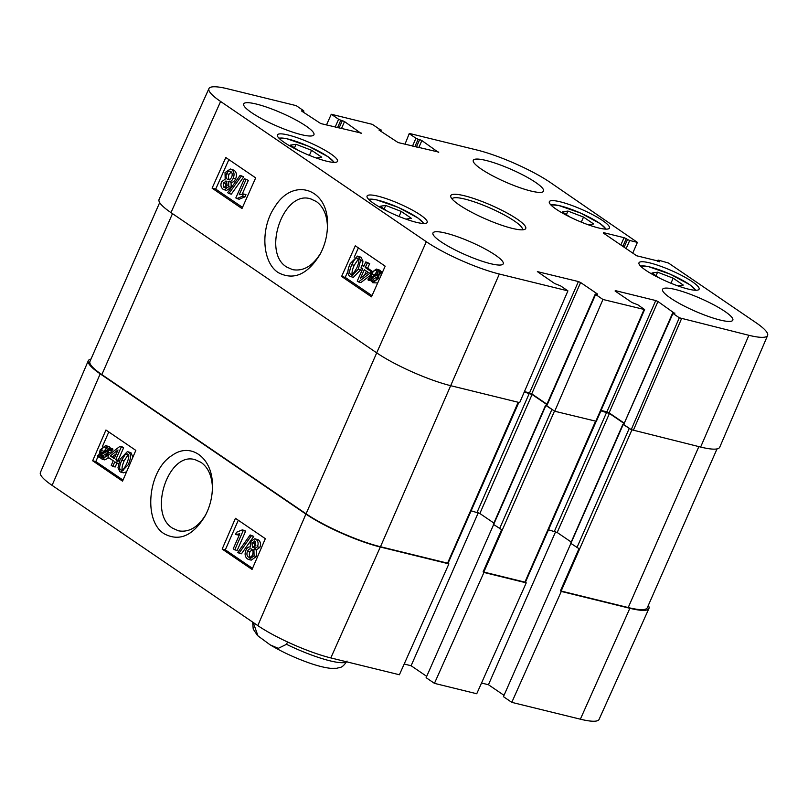 <?xml version="1.0" encoding="UTF-8"?>
<svg xmlns="http://www.w3.org/2000/svg" width="808" height="808" viewBox="0 0 808 808"><rect width="100%" height="100%" fill="white"/><g stroke="black" fill="none" stroke-linecap="round" stroke-linejoin="round"><path stroke-width="1.21" d="M569.832 216.968L562.368 211.878L567.943 211.07L583.517 217.069L593.617 223.957L588.153 224.745M583.517 217.069L581.295 222.119M567.943 211.07L566.388 214.615M659.49 278.083L652.026 272.993L657.601 272.185L673.175 278.184L683.275 285.072L677.811 285.87M673.175 278.184L670.953 283.244M657.601 272.185L656.045 275.74M297.93 150.207L290.456 145.117L296.041 144.309L311.605 150.308L321.715 157.196L316.241 157.994M311.605 150.308L309.393 155.368M296.041 144.309L294.486 147.864M387.577 211.332L380.114 206.242L385.699 205.434L401.263 211.433L411.373 218.322L405.899 219.109M401.263 211.433L399.051 216.483M385.699 205.434L384.143 208.979M287.537 641.966L286.507 644.319L278.245 648.349L270.145 644.845L257.984 635.906L253.207 622.473M255.712 541.754L254.308 543.39L254.974 547.864M251.884 542.804L255.197 541.249L255.863 545.683L252.561 547.269L251.884 542.804L254.308 543.39M254.56 540.966L255.197 541.249M253.197 547.561L253.833 547.582M252.086 549.521L249.904 551.915C248.955 554.369 249.228 556.258 250.712 557.581M247.49 551.329C248.642 549.016 250.036 548.299 251.672 549.167C253.177 550.43 253.459 552.318 252.5 554.854C251.349 557.177 249.945 557.884 248.298 556.985C246.804 555.662 246.541 553.773 247.49 551.329L249.904 551.915M250.914 548.824L251.672 549.167M249.076 557.348L249.874 557.379M250.268 541.815L254.793 538.734L256.015 539.3C258.186 541.138 258.661 543.633 257.429 546.774L253.904 549.359L254.086 555.894L248.814 559.55L247.44 558.914C244.976 556.864 244.46 553.965 245.925 550.238C247.076 547.693 248.581 546.612 250.44 547.006L250.268 541.815M254.793 538.734L258.429 539.895C260.6 541.734 261.075 544.218 259.853 547.37L256.318 549.955L253.904 549.359M256.318 549.955L256.51 556.49L251.227 560.136L248.814 559.55M250.127 534.967L251.359 535.805L239.037 553.187L237.804 552.349L250.127 534.967L253.773 536.401L251.359 535.805M253.773 536.401L241.461 553.783L239.037 553.187M233.219 548.804L239.814 533.795L235.512 534.543L236.512 532.26L242.218 529.907L243.208 530.573L234.754 549.844L233.219 548.804M239.229 535.118L235.512 534.543M243.208 530.573L245.622 531.169L244.642 530.492L242.218 529.907M245.622 531.169L237.168 550.44L234.754 549.844M114.201 458.601L110.292 455.944L117.998 449.945L114.201 458.601M116.352 453.712L112.716 456.54L114.554 457.793M112.716 456.54L110.292 455.944M113.251 460.772L107.848 457.086L108.797 454.924L119.927 446.359L121.18 447.208L115.726 459.651L117.402 460.792L116.453 462.954L114.776 461.812L112.756 466.408L111.231 465.368L113.251 460.772M121.18 447.208L123.604 447.804L122.351 446.955L119.927 446.359M123.604 447.804L118.14 460.237L115.726 459.651M119.301 461.257L117.402 460.792M118.14 460.237L119.372 461.075M118.574 463.479L116.453 462.954M116.897 463.065L115.18 467.004L112.756 466.408M107.565 450.945L106.676 454.338C105.151 457.449 103.525 458.459 101.788 457.389L100.465 455.167L107.565 450.945M102.566 457.742L103.373 457.772M107.09 453.258L102.879 455.752L103.333 457.015L100.909 456.419M103.333 457.015L104.212 457.974M102.879 455.752L100.465 455.167M107.494 449.773L100.374 454.005L101.252 450.571C102.818 447.359 104.454 446.329 106.171 447.481L107.494 449.773M102.374 452.813L100.606 452.379M106.535 447.773L103.03 452.975M105.363 447.117L106.171 447.481M110.242 448.137L110.474 449.218L108.787 450.207L107.777 455.035L102.263 459.277L99.99 457.54L99.323 455.843L97.718 456.793L97.485 455.722L99.172 454.722L100.152 449.854L105.646 445.572L106.777 446.087L108.646 449.086L110.242 448.137L112.665 448.733L112.888 449.814L110.474 449.218M112.888 449.814L111.211 450.803L108.787 450.207M111.211 450.803L110.989 453.238M108.939 457.833L104.676 459.873L102.263 459.277M99.869 457.328L97.718 456.793M105.646 445.572L109.191 446.683L110.534 448.208M128.199 454.601L124.149 460.823C121.745 466.681 121.422 469.872 123.19 470.367M121.735 460.227L125.371 454.288L127.654 454.056C129.431 454.561 129.108 457.752 126.694 463.61C124.038 469.296 122.058 471.347 120.776 469.781C119.008 469.276 119.321 466.095 121.735 460.227L124.149 460.823M127.068 453.783L127.654 454.056M121.301 470.014L121.867 470.044M128.523 452.116C131.239 453.793 131.159 457.984 128.27 464.681L121.038 472.226L119.927 471.71L117.968 467.802L120.16 459.156L127.391 451.601L130.947 452.712L132.886 457.207M126.593 471.781L123.462 472.821L121.038 472.226M127.391 451.601L130.947 452.712M238.299 520.251L225.311 549.834L252.51 568.378M97.879 456.833L95.809 461.55L123.008 480.093M108.797 431.967L102.384 446.561M99.192 453.823L98.677 455.015M222.17 549.066L235.441 518.302L265.327 538.673L252.056 569.438L222.17 549.066L225.311 549.834M92.668 460.782L105.939 430.018L135.825 450.389L122.553 481.154L92.668 460.782L95.809 461.55M205.848 514.524C198.132 527.25 188.991 532.674 178.437 530.805L172.71 528.25C147.612 513.767 168.367 450.743 195.314 459.772L201.03 462.368C207.949 467.276 211.746 475.468 212.423 486.941M164.297 533.835C179.427 541.804 193.051 535.795 205.181 515.807C210.171 506.364 212.575 496.253 212.413 485.487C212.726 457.803 190.678 441.683 172.013 455.49C147.864 470.165 142.935 521.221 164.297 533.835M90.981 359.095A57.55 10.393 23.7 0 0 88.284 360.752L40.4 472.508A56.469 10.201 23.7 0 0 52.086 485.366L257.803 625.604A56.469 10.201 23.7 0 0 330.815 657.924L399.394 674.761L448.894 563.863L448.046 563.277L518.837 402.414M88.284 360.752A57.55 10.393 23.7 0 0 100.192 373.851L305.909 514.09A57.55 10.393 23.7 0 0 380.316 547.016L448.894 563.863M623.756 424.372L672.963 313.454L679.306 317.776L631.23 429.644L622.918 424.271L570.68 543.279L578.972 548.642L560.429 590.87L561.287 591.446L511.787 702.354L580.366 719.191A56.469 10.201 23.7 0 0 599.071 719.413L648.925 608.515A57.55 10.393 23.7 0 0 648.319 605.404M511.787 702.354L503.445 696.668L623.18 424.564M504.03 695.345L488.446 684.73L481.517 683.033M553.864 410.646L546.753 405.798L595.617 294.466L602.96 299.475L554.722 411.232L545.582 405.283L493.334 524.291L501.627 529.654L483.093 571.882L483.941 572.458L434.441 683.356L476.74 693.749L526.24 582.851L525.392 582.265L596.183 421.382M434.441 683.356L426.109 677.68L493.627 524.594M426.685 676.357L411.11 665.741L404.182 664.035M471.246 510.838L479.851 513.494L493.88 523.059M411.11 665.741L478.296 512.686M548.582 529.826L557.187 532.482L571.226 542.047M488.446 684.73L555.631 531.674M545.582 405.283L546.753 405.798M483.093 571.882L525.392 582.265M159.681 202.596L89.941 361.469A57.55 10.393 23.7 0 0 101.848 374.589L306.07 513.797A57.55 10.393 23.7 0 0 380.477 546.733L448.046 563.277M622.918 424.271L623.746 424.372M560.429 590.87L628.21 607.555A57.55 10.393 23.7 0 0 647.279 607.768L717.019 448.905M561.287 591.446L629.866 608.293A57.55 10.393 23.7 0 0 648.925 608.515M483.941 572.458L526.24 582.851M546.925 404.202L531.745 393.86L580.619 282.527L578.417 281.558L529.543 392.88L531.745 393.86M529.543 392.88L524.422 391.627M546.794 404.505L532.088 394.486L524.251 392.011M624.271 423.19L609.091 412.848L657.965 301.515L655.753 300.546L606.889 411.868L609.091 412.848M606.889 411.868L601.071 410.444M624.13 423.493L609.434 413.474L600.9 410.838M631.068 429.533L624.089 424.786M208.929 88.587L159.075 199.485A57.55 10.393 23.7 0 0 170.973 212.615L376.69 352.854A57.55 10.393 23.7 0 0 451.096 385.79L519.675 402.626L567.913 290.87L499.334 274.033A56.469 10.201 -156.3 0 1 426.321 241.713L220.604 101.475A56.469 10.201 -156.3 0 1 208.929 88.587A56.469 10.201 -156.3 0 1 227.634 88.809L296.213 105.646L303.555 110.656L302.939 111.948M554.722 411.232L596.375 421.321L644.612 309.565L602.96 299.475M631.23 429.644L700.637 447.056A57.55 10.393 23.7 0 0 719.716 447.248L767.6 335.492A56.469 10.201 -156.3 0 1 748.885 335.3L679.306 317.776M364.297 269.71L368.196 272.367L360.429 278.356L364.297 269.71M366.347 271.114L364.529 275.205M365.256 267.549L370.66 271.225L369.69 273.387L358.479 281.931L357.227 281.083L362.762 268.67L361.085 267.519L362.055 265.357L363.731 266.509L365.782 261.923L367.307 262.964L365.256 267.549L367.66 268.165L371.973 271.104M371.7 271.498L370.66 271.225M370.569 273.619L369.69 273.387M369.902 275.68L360.883 282.558L358.479 281.931M364.014 265.872L362.055 265.357M367.307 262.964L369.711 263.58L365.782 261.923M369.711 263.58L367.66 268.165M377.144 271.276L373.811 275.659M370.912 277.366L371.821 273.983C373.367 270.872 375.003 269.862 376.74 270.943L378.063 273.154L370.912 277.366M375.983 270.589L376.74 270.943M370.983 278.538L378.144 274.316L377.245 277.75C375.659 280.952 374.003 281.982 372.296 280.82L370.983 278.538L373.387 279.154L374.7 281.447M377.7 276.619L373.387 279.154M373.084 281.184L373.892 281.234M368.206 280.164L367.983 279.093L369.68 278.093L370.721 273.286L376.306 269.054L378.548 270.781L379.204 272.488L380.831 271.528L381.053 272.599L379.356 273.599L378.346 278.467L372.771 282.729L369.822 279.214L368.206 280.164L370.357 280.719M376.306 269.054L379.74 270.145L381.063 271.589M382.588 271.983L380.831 271.528M382.184 272.892L381.053 272.599M381.608 274.185L379.356 273.599M377.69 282.962L372.771 282.729M227.169 185.709L223.836 187.254L223.19 182.83L226.513 181.244L227.169 185.709M224.452 187.537L225.078 187.567M227.058 181.749L225.594 183.446L226.25 187.87M225.897 180.952L226.513 181.244M231.623 177.204C230.452 179.507 229.048 180.224 227.422 179.346C225.907 178.093 225.644 176.205 226.614 173.669C227.785 171.357 229.199 170.639 230.846 171.548C232.33 172.872 232.593 174.75 231.623 177.204M228.149 179.689L228.906 179.73M231.25 171.892L229.018 174.296C228.048 176.821 228.311 178.719 229.826 179.972M230.088 171.195L230.846 171.548M228.785 186.698L224.2 189.759L223.008 189.203C220.837 187.365 220.372 184.881 221.624 181.739L225.179 179.154L225.028 172.629L230.381 169.003L231.714 169.619C234.179 171.68 234.673 174.568 233.189 178.285C232.017 180.83 230.502 181.911 228.644 181.517L228.785 186.698L231.189 187.315L226.604 190.375L224.2 189.759M230.381 169.003L234.118 170.246C236.582 172.296 237.077 175.184 235.593 178.911C234.421 181.457 232.906 182.527 231.048 182.133L228.644 181.517M231.048 182.133L231.189 187.315M228.896 193.536L227.664 192.698L240.117 175.346L241.35 176.194L228.896 193.536L231.3 194.152L243.753 176.811L241.35 176.194M243.753 176.811L240.117 175.346M245.935 179.74L239.239 194.718L243.561 193.971L242.541 196.243L236.794 198.596L235.815 197.93L244.4 178.689L248.339 180.356L242.249 193.991M242.541 196.243L244.945 196.869L245.965 194.587L243.561 193.971M244.945 196.869L239.208 199.222L236.794 198.596M248.339 180.356L244.4 178.689M356.742 268.084L353.066 274.013L350.773 274.245C348.985 273.73 349.319 270.549 351.773 264.701C354.48 259.025 356.469 256.974 357.752 258.55C359.53 259.045 359.186 262.226 356.742 268.084M351.329 274.508L351.914 274.538M358.318 259.136L354.177 265.317C351.722 271.175 351.389 274.356 353.177 274.861M357.247 258.308L357.752 258.55M349.884 276.174C347.157 274.498 347.268 270.316 350.197 263.62L357.53 256.106L358.611 256.621L360.56 260.519L358.318 269.155L350.975 276.69L349.884 276.174M357.53 256.106L361.024 257.237L362.964 261.136L362.348 265.438M361.529 267.832L360.721 269.781L353.389 277.306L350.975 276.69M228.876 159.61L215.706 189.102L242.511 207.373M358.388 247.894L354.207 257.257M347.975 271.195L345.218 277.386L372.013 295.657M255.681 177.881L241.986 208.545L212.1 188.173L225.796 157.51L255.681 177.881M212.1 188.173L215.706 189.102M385.184 266.165L371.498 296.829L341.612 276.447L355.298 245.794L385.184 266.165M341.612 276.447L345.218 277.386M320.806 252.934C312.827 265.973 303.424 271.538 292.597 269.64L286.84 267.105C261.641 252.581 283.537 189.85 310.545 198.849L316.261 201.475C323.25 206.525 326.977 214.847 327.442 226.452M278.346 272.66C293.748 280.679 307.676 274.518 320.15 254.187C324.998 245.066 327.432 235.34 327.462 225.028C328.927 188.708 293.314 176.457 274.861 206.808C260.146 227.937 261.984 262.459 278.346 272.66M495.284 255.055A38.36 6.929 -156.3 0 1 503.222 263.802A38.36 6.929 -156.3 0 1 465.307 254.732A38.36 6.929 -156.3 0 1 432.967 232.967A38.36 6.929 -156.3 0 1 457.51 236.724A38.36 6.929 -156.3 0 1 495.284 255.055M724.887 311.434A38.36 6.929 -156.3 0 1 732.826 320.18A38.36 6.929 -156.3 0 1 694.92 311.1A38.36 6.929 -156.3 0 1 662.57 289.335A38.36 6.929 -156.3 0 1 687.113 293.092A38.36 6.929 -156.3 0 1 724.887 311.434M535.613 182.406A38.36 6.929 -156.3 0 1 543.552 191.143A38.36 6.929 -156.3 0 1 505.636 182.073A38.36 6.929 -156.3 0 1 473.296 160.307A38.36 6.929 -156.3 0 1 497.839 164.064A38.36 6.929 -156.3 0 1 535.613 182.406M306.01 126.028A38.36 6.929 -156.3 0 1 313.938 134.774A38.36 6.929 -156.3 0 1 276.033 125.695A38.36 6.929 -156.3 0 1 243.683 103.929A38.36 6.929 -156.3 0 1 268.226 107.686A38.36 6.929 -156.3 0 1 306.01 126.028M420.392 214.948A32.825 5.929 -156.3 0 1 427.19 222.432A32.825 5.929 -156.3 0 1 394.748 214.665A32.825 5.929 -156.3 0 1 367.084 196.041A32.825 5.929 -156.3 0 1 388.072 199.263A32.825 5.929 -156.3 0 1 420.392 214.948M692.305 281.709A32.825 5.929 -156.3 0 1 699.092 289.183A32.825 5.929 -156.3 0 1 666.661 281.426A32.825 5.929 -156.3 0 1 638.987 262.802A32.825 5.929 -156.3 0 1 659.985 266.014A32.825 5.929 -156.3 0 1 692.305 281.709M602.647 220.584A32.825 5.929 -156.3 0 1 609.434 228.068A32.825 5.929 -156.3 0 1 577.003 220.301A32.825 5.929 -156.3 0 1 549.329 201.677A32.825 5.929 -156.3 0 1 570.327 204.899A32.825 5.929 -156.3 0 1 602.647 220.584M330.735 153.833A32.825 5.929 -156.3 0 1 337.532 161.307A32.825 5.929 -156.3 0 1 305.091 153.55A32.825 5.929 -156.3 0 1 277.427 134.926A32.825 5.929 -156.3 0 1 298.415 138.138A32.825 5.929 -156.3 0 1 330.735 153.833M452.096 198.99A38.36 6.929 -156.3 0 1 452.116 198.94A38.36 6.929 -156.3 0 1 490.032 208.01A38.36 6.929 -156.3 0 1 522.372 229.775A38.36 6.929 -156.3 0 1 522.352 229.826M459.257 204.939A40.925 7.393 23.7 0 0 496.193 223.271A40.925 7.393 23.7 0 0 524.543 229.462A40.925 7.393 23.7 0 0 491.234 205.282A40.925 7.393 23.7 0 0 450.884 197.132A40.925 7.393 23.7 0 0 459.257 204.939M595.617 294.466L597.385 294.466M615.09 291.011L631.997 302.525L637.916 304.848L644.612 309.565M615.272 290.597L655.753 300.546M657.965 301.515L674.72 313.454M672.963 313.454L674.892 313.06M657.995 261.439L658.035 260.166L658.591 260.176L668.499 263.044L755.914 322.634A56.469 10.201 -156.3 0 1 767.6 335.492M658.379 260.56L659.459 261.802M603.334 233.047L636.664 255.772L659.631 261.408M603.505 232.633L624.049 237.683L620.847 244.986M622.877 246.369L626.261 238.653L624.049 237.683M626.261 238.653L627.503 239.501L624.119 247.218M626.139 248.591L629.705 240.481L627.503 239.501M629.705 240.481L637.401 242.37L632.765 253.116M404.99 144.248L409.252 133.532L409.808 133.542L477.185 150.076A56.469 10.201 -156.3 0 1 550.197 182.396L637.401 242.37M409.595 133.926L415.948 138.249L412.504 146.097M414.878 146.672L418.15 139.218L415.948 138.249M418.15 139.218L419.655 139.592L416.383 147.046M418.766 147.632L421.867 140.572L419.655 139.592M421.867 140.572L438.623 152.51M378.992 130.058L398.102 142.561L438.794 152.116M379.174 129.654L380.689 130.027L380.285 130.936M326.483 124.967L331.26 114.251L372.347 124.341L380.689 130.027M331.26 114.251L338.603 119.261L335.158 127.098M337.532 127.684L340.804 120.23L338.603 119.261M340.804 120.23L342.319 120.604L339.047 128.058M341.42 128.644L344.521 121.584L342.319 120.604M344.521 121.584L361.287 133.522M301.657 111.07L320.756 123.563L361.459 133.128M301.828 110.666L303.343 111.039M567.913 290.87L560.57 285.86L554.652 283.537L537.36 271.609L578.417 281.558M580.619 282.527L597.556 294.072M551.056 205.121A30.26 5.464 -156.3 0 1 580.235 212.938A30.26 5.464 -156.3 0 1 605.737 229.129M640.714 266.246A30.26 5.464 -156.3 0 1 669.893 274.053A30.26 5.464 -156.3 0 1 695.395 290.244M279.144 138.37A30.26 5.464 -156.3 0 1 308.323 146.187A30.26 5.464 -156.3 0 1 333.825 162.368M368.801 199.485A30.26 5.464 -156.3 0 1 397.98 207.303A30.26 5.464 -156.3 0 1 423.483 223.493M286.507 644.319A51.146 9.242 23.7 0 0 346.45 661.762M258.429 539.895L256.015 539.3M259.853 547.37L257.429 546.774M256.51 556.49L254.086 555.894M103.666 451.157L101.252 450.571M111.009 453.116L108.595 452.52M108.656 455.247L107.777 455.035M109.191 446.683L106.777 446.087M127.785 454.874L125.371 454.288M129.522 464.994L128.27 464.681M305.909 514.09L257.803 625.604M100.192 373.851L52.086 485.366M545.844 405.576L493.607 524.584M551.824 409.646L499.576 528.654M554.49 411.07L483.8 572.104M518.191 402.263L447.541 563.196M629.159 428.634L576.922 547.642M631.866 429.987L561.136 591.092M380.316 547.016L330.815 657.924M629.866 608.293L580.366 719.191M595.536 421.251L524.887 582.184M172.488 213.655L101.848 374.589M376.71 352.874L306.07 513.797M499.334 274.033L380.477 546.733M529.331 393.264L477.094 512.272M532.088 394.486L479.851 513.494M606.677 412.252L554.429 531.26M609.434 413.474L557.187 532.482M698.859 446.612L628.21 607.555M374.225 274.599L371.821 273.983M379.74 270.145L377.336 269.529M380.952 271.397L378.548 270.781M379.558 278.77L378.346 278.467M225.594 183.446L223.19 182.83M229.018 174.296L226.614 173.669M234.118 170.246L231.714 169.619M235.593 178.911L233.189 178.285M354.177 265.317L351.773 264.701M361.024 257.237L358.611 256.621M362.964 261.136L360.56 260.519M360.721 269.781L358.318 269.155M170.973 212.615L220.604 101.475M376.69 352.854L426.321 241.713M644.047 309.555L595.809 421.311M633.27 430.512L681.508 318.756M700.637 447.056L748.885 335.3M606.212 229.139L600.182 223.614L580.538 213.039L558.53 205.414L550.723 204.778M695.87 290.254L689.84 284.739L670.196 274.164L648.188 266.529L640.38 265.903M334.3 162.378L328.27 156.863L308.626 146.288L286.628 138.653L278.821 138.027M423.958 223.503L417.928 217.978L398.283 207.404L376.286 199.768L368.478 199.142M347.036 661.035C341.814 668.691 340.663 666.954 336.795 668.287L330.593 668.327C324.23 667.63 316.362 665.58 307 662.176C293.405 657.187 281.134 651.41 270.155 644.845M257.257 635.169L253.217 629.079L252.651 622.089M310.535 198.869L311.181 199.021M546.4 405.404L595.264 294.082M623.736 424.392L672.61 313.07M657.52 261.327L658.035 260.166M380.719 131.239L381.255 130.027M303.384 112.251L303.909 111.039"/></g></svg>
